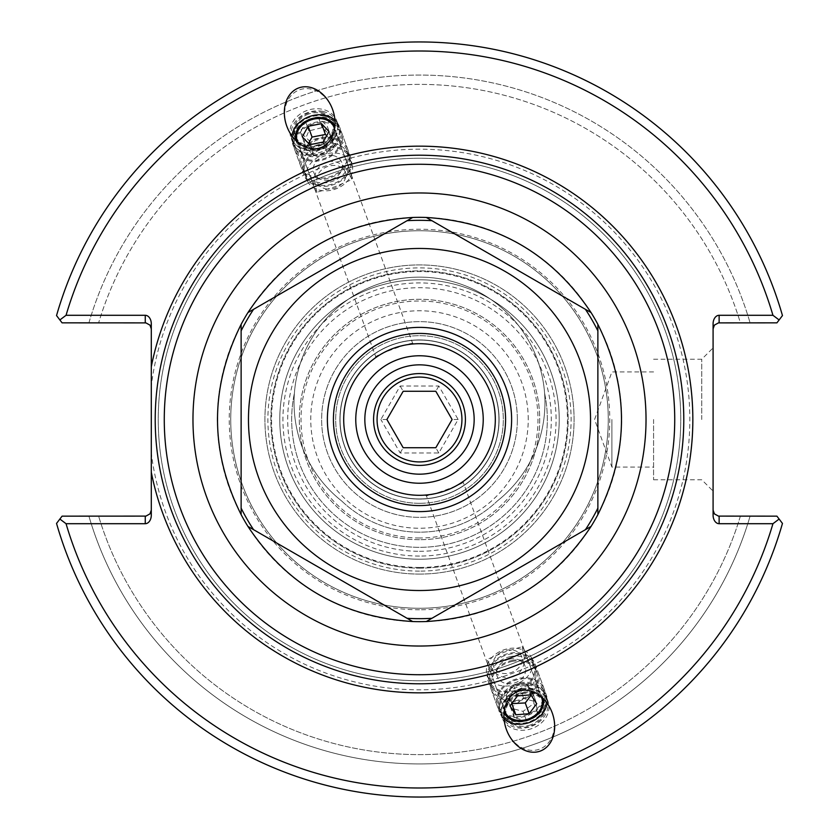 <?xml version="1.0" encoding="UTF-8"?>
<svg xmlns="http://www.w3.org/2000/svg" width="839" height="839" viewBox="0 0 839 839"><rect width="100%" height="100%" fill="white"/><g stroke="black" fill="none" stroke-linecap="round" stroke-linejoin="round"><path stroke-width="0.63" stroke-dasharray="4.2 3.15" d="M376.019 357.393C370.083 356.816 417.056 339.722 412.893 343.98C413.092 343.266 406.653 344.693 393.575 348.258C381.263 353.932 375.411 356.974 376.019 357.393L297.216 140.889M345.647 167.664C339.334 161.896 332.747 160.102 325.878 162.284C319.219 165.021 315.317 170.632 314.195 179.106A19.622 16.077 160 0 0 314.352 187.978A19.622 16.077 160 0 0 316.932 192.299L334.813 186.824L352.023 179.525A19.622 16.077 160 0 0 351.226 174.554A19.622 16.077 160 0 0 345.647 167.664L352.023 179.525M297.897 142.41A19.622 15.029 -20 0 0 320.792 148.304A19.622 15.029 -20 0 0 334.541 129.07M316.932 192.299L314.195 179.106M291.951 135.949A24.373 18.678 -20 0 0 292.748 142.515A24.373 18.678 -20 0 0 322.04 151.733A24.373 18.678 -20 0 0 338.557 125.84A24.373 18.678 -20 0 0 334.95 120.302M308.364 114.156A19.622 16.077 160 0 0 295.422 135.97A19.622 16.077 160 0 0 319.355 144.36A19.622 16.077 160 0 0 332.296 122.546A19.622 16.077 160 0 0 308.364 114.156M504.459 709.93A19.622 15.029 -20 0 1 518.208 690.696A19.622 15.029 -20 0 1 541.103 696.59M513.122 676.716C519.781 673.979 523.683 668.368 524.805 659.894L522.068 646.701L504.187 652.176L486.977 659.475L493.353 671.336C499.666 677.104 506.253 678.898 513.122 676.716M445.436 490.742C457.779 485.047 463.631 482.006 462.981 481.607C469.2 482.058 421.639 499.373 426.107 495.02C425.866 495.744 432.305 494.318 445.436 490.742M504.05 718.698A24.373 18.678 -20 0 1 500.443 713.16A24.373 18.678 -20 0 1 516.96 687.267A24.373 18.678 -20 0 1 546.252 696.485A24.373 18.678 -20 0 1 547.049 703.051M530.636 724.844A19.622 16.077 160 0 1 506.704 716.454A19.622 16.077 160 0 1 519.645 694.64A19.622 16.077 160 0 1 543.578 703.03A19.622 16.077 160 0 1 530.636 724.844M493.353 671.336A19.622 16.077 160 0 1 487.774 664.446A19.622 16.077 160 0 1 486.977 659.475M522.068 646.701A19.622 16.077 160 0 1 524.648 651.022A19.622 16.077 160 0 1 524.805 659.894M319.869 145.755A29.764 24.373 -110 0 0 332.59 109.458A29.764 24.373 -110 0 0 299.513 89.825A29.764 24.373 -110 0 0 286.781 126.133A29.764 24.373 -110 0 0 319.869 145.755M307.032 110.496A24.373 19.968 160 0 0 290.955 137.596A24.373 19.968 160 0 0 320.687 148.021A24.373 19.968 160 0 0 336.764 120.921A24.373 19.968 160 0 0 307.032 110.496M531.968 728.504A24.373 19.968 160 0 1 502.236 718.079A24.373 19.968 160 0 1 518.313 690.979A24.373 19.968 160 0 1 548.045 701.404A24.373 19.968 160 0 1 531.968 728.504M519.131 693.245A29.764 24.373 70 0 0 506.41 729.542A29.764 24.373 70 0 0 539.487 749.175A29.764 24.373 70 0 0 552.219 712.867A29.764 24.373 70 0 0 519.131 693.245M419.5 568.139A148.639 148.639 0 0 0 548.224 345.175A148.639 148.639 0 0 0 290.776 345.175A148.639 148.639 0 0 0 419.5 568.139A148.639 148.639 0 0 0 548.224 345.175A148.639 148.639 0 0 0 290.776 345.175A148.639 148.639 0 0 0 419.5 568.139M419.5 556.058A136.558 136.558 0 0 1 301.232 351.216A136.558 136.558 0 0 1 537.768 351.216A136.558 136.558 0 0 1 419.5 556.058M419.5 539.708A120.208 120.208 0 0 1 315.391 359.396A120.208 120.208 0 0 1 523.609 359.396A120.208 120.208 0 0 1 419.5 539.708A120.208 120.208 0 0 1 303.015 449.159A120.208 120.208 0 0 1 399.616 300.949A120.208 120.208 0 0 1 539.288 409.516A120.208 120.208 0 0 1 419.5 539.708M419.5 683.785A264.285 264.285 0 0 1 160.176 368.52A264.285 264.285 0 0 1 453.605 157.428A264.285 264.285 0 0 1 683.229 436.595A264.285 264.285 0 0 1 419.5 683.785A264.285 264.285 0 0 0 648.379 287.358A264.285 264.285 0 0 0 190.621 287.358A264.285 264.285 0 0 0 419.5 683.785M419.5 608.275A188.775 188.775 0 0 1 256.021 325.113A188.775 188.775 0 0 1 582.979 325.113A188.775 188.775 0 0 1 419.5 608.275A188.775 188.775 0 0 0 582.979 325.113A188.775 188.775 0 0 0 256.021 325.113A188.775 188.775 0 0 0 419.5 608.275M495.314 419.5A75.814 75.814 0 0 0 419.5 343.686A75.814 75.814 0 0 0 343.686 419.5A75.814 75.814 0 0 0 419.5 495.314A75.814 75.814 0 0 0 495.314 419.5M419.5 340.068A79.432 79.432 0 0 1 488.298 459.216A79.432 79.432 0 0 1 350.702 459.216A79.432 79.432 0 0 1 419.5 340.068A79.432 79.432 0 0 0 340.068 419.5A79.432 79.432 0 0 0 419.5 498.932A79.432 79.432 0 0 0 498.932 419.5A79.432 79.432 0 0 0 419.5 340.068M419.5 537.998A118.498 118.498 0 0 1 316.88 360.256A118.498 118.498 0 0 1 522.12 360.256A118.498 118.498 0 0 1 419.5 537.998M419.5 505.581A86.081 86.081 0 0 1 344.955 376.459A86.081 86.081 0 0 1 494.045 376.459A86.081 86.081 0 0 1 419.5 505.581M701.761 419.5L701.761 359.239L701.761 419.5M713.087 419.5L713.087 491.088L713.087 419.5M653.581 419.5L653.581 479.761L653.581 419.5M151.293 453.238L151.293 515.156A8.547 6.041 90 0 1 145.252 523.704L66.05 523.704A368.489 368.489 0 0 0 772.95 523.704L719.128 523.704A8.547 6.041 90 0 1 713.087 515.156L713.087 323.844A8.547 6.041 -90 0 1 719.128 315.296L772.95 315.296A368.489 368.489 0 0 0 66.05 315.296L145.252 315.296A8.547 6.041 -90 0 1 151.293 323.844L151.293 385.762A270.326 270.326 0 0 1 442.027 150.118A270.326 270.326 0 0 1 689.595 430.774A270.326 270.326 0 0 1 419.5 689.826A270.326 270.326 0 0 1 151.293 453.238L151.293 385.762M419.5 680.765A261.265 261.265 0 0 0 645.757 288.868A261.265 261.265 0 0 0 193.243 288.868A261.265 261.265 0 0 0 419.5 680.765A261.265 261.265 0 0 1 193.243 288.868A261.265 261.265 0 0 1 645.757 288.868A261.265 261.265 0 0 1 419.5 680.765M713.087 510.112L714.398 513.877L718.446 516.111L776.914 516.153L779.127 519.047L772.95 523.704M66.05 523.704L59.873 519.047L56.538 523.431L62.086 516.153L88.913 516.153A344.42 344.42 0 0 0 750.087 516.153L776.914 516.153L750.087 516.153A344.42 344.42 0 0 1 88.913 516.153L145.923 516.111L149.971 513.877L151.293 510.112L151.293 515.156L151.293 510.112M713.087 328.888L714.398 325.123L718.446 322.889L776.914 322.847L750.087 322.847L776.914 322.847L782.462 315.569A377.55 377.55 0 0 0 56.538 315.569L62.086 322.847L59.873 319.953L66.05 315.296M740.376 322.847L750.087 322.847L740.376 322.847A335.118 335.118 0 0 0 98.624 322.847L62.086 322.847L98.624 322.847A335.118 335.118 0 0 1 740.376 322.847M772.95 315.296L779.127 319.953M151.293 328.888L151.293 323.844L151.293 328.888L149.971 325.123L145.923 322.889L62.086 322.847L56.538 315.569L59.873 319.953M779.127 519.047L782.462 523.431A377.55 377.55 0 0 1 56.538 523.431A377.55 377.55 0 0 0 782.462 523.431A377.55 377.55 0 0 1 56.538 523.431L59.873 519.047M56.538 315.569A377.55 377.55 0 0 1 782.462 315.569L776.914 322.847L782.462 315.569A377.55 377.55 0 0 0 56.538 315.569M88.913 322.847A344.42 344.42 0 0 1 750.087 322.847A344.42 344.42 0 0 0 88.913 322.847M499.09 419.5A79.59 79.59 0 0 1 379.71 488.424A79.59 79.59 0 0 1 379.71 350.576A79.59 79.59 0 0 1 499.09 419.5A79.59 79.59 0 0 0 419.5 339.91A79.59 79.59 0 0 0 339.91 419.5A79.59 79.59 0 0 0 419.5 499.09A79.59 79.59 0 0 0 499.09 419.5M517.359 419.5A97.859 97.859 0 0 1 370.565 504.249A97.859 97.859 0 0 1 370.565 334.751A97.859 97.859 0 0 1 517.359 419.5A97.859 97.859 0 0 1 370.565 504.249A97.859 97.859 0 0 1 370.565 334.751A97.859 97.859 0 0 1 517.359 419.5M528.234 419.5A108.734 108.734 0 0 0 365.133 325.333A108.734 108.734 0 0 0 365.133 513.667A108.734 108.734 0 0 0 528.234 419.5M611.904 419.5L611.904 467.071L611.904 419.5M740.376 516.153A335.118 335.118 0 0 1 98.624 516.153A335.118 335.118 0 0 0 740.376 516.153M500.967 656.329A24.971 19.129 160 0 0 488.12 681.037A24.971 19.129 160 0 0 518.124 690.476A24.971 19.129 160 0 0 535.051 663.953A24.971 19.129 160 0 0 500.967 656.329M501.47 657.105A23.786 18.217 -20 0 1 533.929 664.362A23.786 18.217 -20 0 1 517.81 689.616A23.786 18.217 -20 0 1 489.231 680.628A23.786 18.217 -20 0 1 501.47 657.105M510.112 681.467A24.971 19.129 160 0 0 497.265 706.176A24.971 19.129 160 0 0 527.28 715.615A24.971 19.129 160 0 0 544.196 689.092A24.971 19.129 160 0 0 510.112 681.467M510.615 682.243A23.786 18.217 160 0 0 498.387 705.767A23.786 18.217 160 0 0 526.965 714.755A23.786 18.217 160 0 0 543.085 689.501A23.786 18.217 160 0 0 510.615 682.243M512.577 687.623A23.786 18.217 160 0 0 500.348 711.157A23.786 18.217 160 0 0 528.927 720.145A23.786 18.217 160 0 0 545.046 694.891A23.786 18.217 160 0 0 512.577 687.623M509.986 705.903L506.064 695.132L511.675 703.669M531.097 695.195L532.786 692.962L526.944 684.068L513.583 685.159L506.064 695.132M536.708 703.732L532.786 692.962M530.867 694.849L526.944 684.068M517.506 695.93L513.583 685.159M499.509 651.714A23.786 18.217 160 0 0 487.27 675.248A23.786 18.217 160 0 0 515.849 684.225A23.786 18.217 160 0 0 531.968 658.972A23.786 18.217 160 0 0 499.509 651.714M543.158 698.468A20.807 15.941 160 0 0 514.496 691.346A20.807 15.941 160 0 0 504.092 712.689M501.344 652.102A14.861 11.389 160 0 0 499.52 672.521A14.861 11.389 160 0 0 522.12 660.545A14.861 11.389 160 0 0 501.344 652.102M512.031 660.45A24.971 20.451 160 0 1 538.114 672.364A24.971 20.451 160 0 1 521.638 700.125A24.971 20.451 160 0 1 491.182 689.448A24.971 20.451 160 0 1 512.031 660.45M512.157 661.426A23.786 19.486 -20 0 0 492.294 689.039A23.786 19.486 -20 0 0 521.302 699.212A23.786 19.486 -20 0 0 536.991 672.773A23.786 19.486 -20 0 0 512.157 661.426M520.201 682.883A24.971 20.451 160 0 1 546.273 694.797A24.971 20.451 160 0 1 529.808 722.557A24.971 20.451 160 0 1 499.341 711.881A24.971 20.451 160 0 1 520.201 682.883M520.327 683.858A23.786 19.486 160 0 1 545.151 695.206A23.786 19.486 160 0 1 529.472 721.645A23.786 19.486 160 0 1 500.464 711.472A23.786 19.486 160 0 1 520.327 683.858M522.078 688.662A23.786 19.486 160 0 1 546.902 700.009A23.786 19.486 160 0 1 531.223 726.448A23.786 19.486 160 0 1 502.204 716.275A23.786 19.486 160 0 1 522.078 688.662M532.513 692.175L533.95 703.418L523.075 711.378L510.762 708.085L509.325 696.842L520.211 688.882L532.513 692.175L536.016 701.792L523.704 698.499L512.828 706.448L514.265 717.702L526.577 720.995L537.453 713.035L536.016 701.792M537.453 713.035L533.95 703.418M526.577 720.995L523.075 711.378M514.265 717.702L510.762 708.085M512.828 706.448L509.325 696.842M523.704 698.499L520.211 688.882M510.406 656.612A23.786 19.486 160 0 1 535.24 667.959A23.786 19.486 160 0 1 519.561 694.398A23.786 19.486 160 0 1 490.542 684.225A23.786 19.486 160 0 1 510.406 656.612M522.97 692.699A20.807 17.042 160 0 1 543.798 714.734A20.807 17.042 160 0 1 508.654 721.802A20.807 17.042 160 0 1 522.97 692.699M509.588 659.108A14.861 12.176 160 0 1 524.469 674.85A14.861 12.176 160 0 1 499.373 679.905A14.861 12.176 160 0 1 509.588 659.108M333.062 137.638A24.971 20.451 -20 0 1 347.818 149.552A24.971 20.451 -20 0 1 331.353 177.323A24.971 20.451 -20 0 1 300.886 166.636A24.971 20.451 -20 0 1 307.693 144.644A24.971 20.451 -20 0 1 333.062 137.638M332.643 138.613A23.786 19.486 160 0 0 308.49 145.283A23.786 19.486 160 0 0 302.009 166.227A23.786 19.486 160 0 0 331.017 176.4A23.786 19.486 160 0 0 346.706 149.961A23.786 19.486 160 0 0 332.643 138.613M324.892 115.205A24.971 20.451 -20 0 1 339.659 127.119A24.971 20.451 -20 0 1 323.193 154.89A24.971 20.451 -20 0 1 292.727 144.203A24.971 20.451 -20 0 1 299.523 122.211A24.971 20.451 -20 0 1 324.892 115.205M324.483 116.181A23.786 19.486 -20 0 1 338.537 127.528A23.786 19.486 -20 0 1 322.858 153.967A23.786 19.486 -20 0 1 293.849 143.794A23.786 19.486 -20 0 1 300.32 122.851A23.786 19.486 -20 0 1 324.483 116.181M322.732 111.377A23.786 19.486 -20 0 1 336.796 122.725A23.786 19.486 -20 0 1 321.106 149.164A23.786 19.486 -20 0 1 292.098 138.991A23.786 19.486 -20 0 1 298.569 118.047A23.786 19.486 -20 0 1 322.732 111.377M330.65 135.582L325.868 146.825L312.569 150.118L304.064 142.158L308.857 130.915L322.145 127.622L330.65 135.582L327.147 125.965L318.642 118.005L305.354 121.298L300.572 132.552L309.077 140.501L322.365 137.208L327.147 125.965M322.365 137.208L325.868 146.825M309.077 140.501L312.569 150.118M300.572 132.552L304.064 142.158M305.354 121.298L308.857 130.915M318.642 118.005L322.145 127.622M334.394 143.427A23.786 19.486 -20 0 1 348.458 154.775A23.786 19.486 -20 0 1 332.768 181.214A23.786 19.486 -20 0 1 303.76 171.041A23.786 19.486 -20 0 1 310.231 150.097A23.786 19.486 -20 0 1 334.394 143.427M321.117 112.206A20.807 17.042 -20 0 1 326.749 141.319A20.807 17.042 -20 0 1 293.713 134.24A20.807 17.042 -20 0 1 321.117 112.206M333.041 155.54A14.861 12.176 -20 0 1 337.068 176.326A14.861 12.176 -20 0 1 313.471 171.271A14.861 12.176 -20 0 1 333.041 155.54M316.796 185.629A24.971 19.129 -20 0 0 343.036 179.378A24.971 19.129 -20 0 0 350.88 157.963A24.971 19.129 -20 0 0 320.876 148.524A24.971 19.129 -20 0 0 303.949 175.047A24.971 19.129 -20 0 0 316.796 185.629M317.299 184.727A23.786 18.217 160 0 1 305.071 174.638A23.786 18.217 160 0 1 321.19 149.384A23.786 18.217 160 0 1 349.769 158.372A23.786 18.217 160 0 1 342.291 178.759A23.786 18.217 160 0 1 317.299 184.727M307.651 160.49A24.971 19.129 -20 0 0 333.88 154.24A24.971 19.129 -20 0 0 341.735 132.824A24.971 19.129 -20 0 0 311.72 123.385A24.971 19.129 -20 0 0 294.804 149.908A24.971 19.129 -20 0 0 307.651 160.49M308.154 159.578A23.786 18.217 -20 0 0 333.135 153.621A23.786 18.217 -20 0 0 340.613 133.233A23.786 18.217 -20 0 0 312.035 124.245A23.786 18.217 -20 0 0 295.915 149.499A23.786 18.217 -20 0 0 308.154 159.578M306.193 154.198A23.786 18.217 -20 0 0 331.174 148.241A23.786 18.217 -20 0 0 338.652 127.843A23.786 18.217 -20 0 0 310.073 118.855A23.786 18.217 -20 0 0 293.954 144.109A23.786 18.217 -20 0 0 306.193 154.198M323.172 142.053L327.095 152.834L332.936 142.315L326.675 135.75M329.014 131.534L332.936 142.315M308.553 143.385L306.214 147.601L313.734 155.477L327.095 152.834M302.292 136.83L306.214 147.601M309.811 144.696L313.734 155.477M319.26 190.107A23.786 18.217 -20 0 0 344.252 184.15A23.786 18.217 -20 0 0 351.73 163.752A23.786 18.217 -20 0 0 323.151 154.775A23.786 18.217 -20 0 0 307.032 180.028A23.786 18.217 -20 0 0 319.26 190.107M295.842 140.532A20.807 15.941 -20 0 0 306.801 150.118A20.807 15.941 -20 0 0 329.056 144.581A20.807 15.941 -20 0 0 334.908 126.311M325.018 188.66A14.861 11.389 -20 0 0 345.804 174.418A14.861 11.389 -20 0 0 323.193 168.754A14.861 11.389 -20 0 0 325.018 188.66M377.068 419.5A42.432 42.432 0 0 0 440.716 456.248A42.432 42.432 0 0 0 440.716 382.752A42.432 42.432 0 0 0 377.068 419.5M400.172 452.976L403.192 447.743L435.808 447.743L452.106 419.5L435.808 391.257L403.192 391.257L386.894 419.5L380.854 419.5L400.172 386.024L438.828 386.024L458.146 419.5L438.828 452.976L400.172 452.976L380.854 419.5M386.894 419.5L403.192 447.743M419.5 474.171A54.671 54.671 0 0 0 466.841 392.17A54.671 54.671 0 0 0 372.159 392.17A54.671 54.671 0 0 0 419.5 474.171M438.828 452.976L435.808 447.743M458.146 419.5L452.106 419.5M438.828 386.024L435.808 391.257M400.172 386.024L403.192 391.257M419.5 483.233A63.733 63.733 0 0 0 474.696 387.639A63.733 63.733 0 0 0 364.304 387.639A63.733 63.733 0 0 0 419.5 483.233A63.733 63.733 0 0 0 474.696 387.639A63.733 63.733 0 0 0 364.304 387.639A63.733 63.733 0 0 0 419.5 483.233A63.733 63.733 0 0 0 474.696 387.639A63.733 63.733 0 0 0 364.304 387.639A63.733 63.733 0 0 0 419.5 483.233M419.5 503.316A83.816 83.816 0 0 0 492.084 377.592A83.816 83.816 0 0 0 346.916 377.592A83.816 83.816 0 0 0 419.5 503.316A83.816 83.816 0 0 0 492.084 377.592A83.816 83.816 0 0 0 346.916 377.592A83.816 83.816 0 0 0 419.5 503.316M591.076 526.41L426.296 621.542M419.5 621.657A202.157 202.157 0 0 1 244.432 318.421A202.157 202.157 0 0 1 594.568 318.421A202.157 202.157 0 0 1 419.5 621.657M412.704 621.542L247.925 526.41M341.735 501.03A125.451 125.451 0 0 1 419.5 277.132A125.451 125.451 0 0 1 497.265 501.03A125.451 125.451 0 0 0 511.591 317.394A125.451 125.451 0 0 0 327.409 317.394A125.451 125.451 0 0 0 341.735 501.03A112.667 112.667 0 0 0 497.265 501.03A112.667 112.667 0 0 1 341.735 501.03M544.605 393.239A127.832 127.832 0 0 1 419.5 547.332A127.832 127.832 0 0 1 294.395 393.239A127.832 127.832 0 0 0 419.5 547.332A127.832 127.832 0 0 0 544.605 393.239M597.871 324.368L597.871 514.632M426.296 217.458L591.076 312.59M247.925 312.59L412.704 217.458M241.129 514.632L241.129 324.368M419.5 609.764A190.264 190.264 0 0 1 254.731 324.368A190.264 190.264 0 0 1 584.269 324.368A190.264 190.264 0 0 1 419.5 609.764M419.5 571.118A151.618 151.618 0 0 1 288.197 343.696A151.618 151.618 0 0 1 550.804 343.696A151.618 151.618 0 0 1 419.5 571.118M419.5 559.225A139.725 139.725 0 0 1 298.495 349.643A139.725 139.725 0 0 1 540.505 349.643A139.725 139.725 0 0 1 419.5 559.225A139.725 139.725 0 0 1 298.495 349.643A139.725 139.725 0 0 1 540.505 349.643A139.725 139.725 0 0 1 419.5 559.225M419.5 574.086A154.586 154.586 0 0 1 285.627 342.207A154.586 154.586 0 0 1 553.373 342.207A154.586 154.586 0 0 1 419.5 574.086A154.586 154.586 0 0 1 285.627 342.207A154.586 154.586 0 0 1 553.373 342.207A154.586 154.586 0 0 1 419.5 574.086M419.5 511.622A92.122 92.122 0 0 1 339.722 373.439A92.122 92.122 0 0 1 499.278 373.439A92.122 92.122 0 0 1 419.5 511.622M719.128 516.153L719.128 523.704M719.128 315.296L719.128 322.847M145.252 322.847L145.252 315.296M145.252 523.704L145.252 516.153M419.5 551.307A131.807 131.807 0 0 0 533.646 353.597A131.807 131.807 0 0 0 305.354 353.597A131.807 131.807 0 0 0 419.5 551.307M419.5 567.447A147.947 147.947 0 0 1 291.374 345.532A147.947 147.947 0 0 1 547.626 345.532A147.947 147.947 0 0 1 419.5 567.447M412.893 343.98L334.09 127.476M338.557 125.84L336.764 120.921M292.748 142.515L290.955 137.596M295.422 135.97L314.352 187.978M332.296 122.546L351.226 174.554M541.784 698.111L462.981 481.607M504.91 711.524L426.107 495.02M548.045 701.404L546.252 696.485M502.236 718.079L500.443 713.16M487.774 664.446L506.704 716.454M524.648 651.022L543.578 703.03M653.581 479.761L701.761 479.761L713.087 491.088M653.581 359.239L701.761 359.239L713.087 347.912M653.581 371.929L611.904 371.929L594.589 419.5L611.904 467.071L653.581 467.071M488.12 681.037L497.265 706.176M535.051 663.953L544.196 689.092M498.387 705.767L500.348 711.157M543.085 689.501L545.046 694.891M487.27 675.248L489.231 680.628M531.968 658.972L533.929 664.362M491.182 689.448L499.341 711.881M538.114 672.364L546.273 694.797M500.464 711.472L502.204 716.275M545.151 695.206L546.902 700.009M490.542 684.225L492.294 689.039M535.24 667.959L536.991 672.773M347.818 149.552L339.659 127.119M300.886 166.636L292.727 144.203M338.537 127.528L336.796 122.725M293.849 143.794L292.098 138.991M348.458 154.775L346.706 149.961M303.76 171.041L302.009 166.227M350.88 157.963L341.735 132.824M303.949 175.047L294.804 149.908M340.613 133.233L338.652 127.843M295.915 149.499L293.954 144.109M351.73 163.752L349.769 158.372M307.032 180.028L305.071 174.638"/><path stroke-width="1.26" d="M334.541 129.07A19.622 15.029 -20 0 0 334.09 127.476A19.622 15.029 -20 0 0 310.514 120.061A19.622 15.029 -20 0 0 297.216 140.889A19.622 15.029 -20 0 0 297.897 142.41M334.95 120.302A24.373 18.678 -20 0 0 309.266 116.631A24.373 18.678 -20 0 0 291.951 135.949M320.571 147.695A31.819 24.373 -110 0 1 286.781 126.133A31.819 24.373 -110 0 1 298.799 87.896A31.819 24.373 -110 0 1 332.59 109.458A31.819 24.373 -110 0 1 320.571 147.695M541.103 696.59A19.622 15.029 -20 0 1 541.784 698.111A19.622 15.029 -20 0 1 528.486 718.939A19.622 15.029 -20 0 1 504.91 711.524A19.622 15.029 -20 0 1 504.459 709.93M518.429 691.305A31.819 24.373 70 0 1 552.219 712.867A31.819 24.373 70 0 1 540.201 751.104A31.819 24.373 70 0 1 506.41 729.542A31.819 24.373 70 0 1 518.429 691.305M547.049 703.051A24.373 18.678 -20 0 1 529.734 722.369A24.373 18.678 -20 0 1 504.05 718.698M151.293 366.769L151.293 472.231A273.346 273.346 0 0 0 571.191 646.89A273.346 273.346 0 0 0 571.191 192.11A273.346 273.346 0 0 0 151.293 366.769L151.293 323.844A8.547 6.041 -90 0 0 145.252 315.296L66.05 315.296A368.489 368.489 0 0 1 772.95 315.296L719.128 315.296A8.547 6.041 -90 0 0 713.087 323.844L713.087 515.156A8.547 6.041 90 0 0 719.128 523.704L772.95 523.704A368.489 368.489 0 0 1 66.05 523.704L145.252 523.704A8.547 6.041 90 0 0 151.293 515.156L151.293 472.231M419.5 683.785A264.285 264.285 0 0 0 648.379 287.358A264.285 264.285 0 0 0 190.621 287.358A264.285 264.285 0 0 0 419.5 683.785A264.285 264.285 0 0 0 648.379 287.358A264.285 264.285 0 0 0 190.621 287.358A264.285 264.285 0 0 0 419.5 683.785M495.314 419.5A75.814 75.814 0 0 1 381.598 485.152A75.814 75.814 0 0 1 381.598 353.848A75.814 75.814 0 0 1 495.314 419.5M419.5 505.581A86.081 86.081 0 0 1 344.955 376.459A86.081 86.081 0 0 1 494.045 376.459A86.081 86.081 0 0 1 419.5 505.581M713.087 510.112L714.398 513.877L718.446 516.111L776.914 516.153L782.462 523.431A377.55 377.55 0 0 1 56.538 523.431L59.873 519.047L66.05 523.704M772.95 523.704L779.127 519.047M713.087 328.888L714.398 325.123L718.446 322.889L776.914 322.847L779.127 319.953L772.95 315.296M151.293 328.888L149.971 325.123L145.923 322.889L62.086 322.847L56.538 315.569A377.55 377.55 0 0 1 782.462 315.569L779.127 319.953M66.05 315.296L59.873 319.953M151.293 510.112L149.971 513.877L145.923 516.111L62.086 516.153L59.873 519.047M511.675 703.669L525.266 702.935L531.097 695.195M515.828 714.786L509.986 705.903L517.506 695.93L530.867 694.849L536.708 703.732L529.189 713.706L515.828 714.786L511.905 704.015M529.189 713.706L525.266 702.935M504.092 712.689A20.807 15.941 160 0 0 528.801 719.799A20.807 15.941 160 0 0 543.158 698.468M329.014 131.534L323.172 142.053L309.811 144.696L302.292 136.83L308.133 126.311L321.494 123.658L329.014 131.534M326.675 135.75L325.417 134.439L312.056 137.082L308.553 143.385M321.494 123.658L325.417 134.439M308.133 126.311L312.056 137.082M334.908 126.311A20.807 15.941 -20 0 0 310.199 119.201A20.807 15.941 -20 0 0 295.842 140.532M377.068 419.5A42.432 42.432 0 0 1 440.716 382.752A42.432 42.432 0 0 1 440.716 456.248A42.432 42.432 0 0 1 377.068 419.5M373.575 419.5A45.925 45.925 0 0 0 442.457 459.269A45.925 45.925 0 0 0 442.457 379.731A45.925 45.925 0 0 0 373.575 419.5M419.5 474.171A54.671 54.671 0 0 0 466.841 392.17A54.671 54.671 0 0 0 372.159 392.17A54.671 54.671 0 0 0 419.5 474.171M435.808 447.743L403.192 447.743L386.894 419.5L403.192 391.257L435.808 391.257L452.106 419.5L435.808 447.743M419.5 483.233A63.733 63.733 0 0 0 474.696 387.639A63.733 63.733 0 0 0 364.304 387.639A63.733 63.733 0 0 0 419.5 483.233M591.076 526.41C551.884 585.381 496.961 617.095 426.296 621.542A202.157 202.157 0 0 1 412.704 621.542C342.039 617.095 287.116 585.381 247.925 526.41A202.157 202.157 0 0 1 241.129 514.632C209.645 451.214 209.645 387.786 241.129 324.368A202.157 202.157 0 0 1 247.925 312.59C287.116 253.619 342.039 221.905 412.704 217.458A202.157 202.157 0 0 1 426.296 217.458C496.961 221.905 551.884 253.619 591.076 312.59A202.157 202.157 0 0 1 597.871 324.368C629.355 387.786 629.355 451.214 597.871 514.632A202.157 202.157 0 0 1 591.076 526.41L431.917 618.291A199.179 199.179 0 0 1 407.083 618.291L412.704 621.542M247.925 526.41L407.083 618.291M426.296 621.542L431.917 618.291M597.871 514.632L597.871 324.368M591.076 312.59L426.296 217.458M412.704 217.458L247.925 312.59M241.129 324.368L241.129 514.632M419.5 590.52A171.02 171.02 0 0 1 271.385 333.985A171.02 171.02 0 0 1 567.615 333.985A171.02 171.02 0 0 1 419.5 590.52M419.5 511.622A92.122 92.122 0 0 1 339.722 373.439A92.122 92.122 0 0 1 499.278 373.439A92.122 92.122 0 0 1 419.5 511.622M419.5 674.724A255.224 255.224 0 0 1 198.465 291.888A255.224 255.224 0 0 1 640.535 291.888A255.224 255.224 0 0 1 419.5 674.724M419.5 646.03A226.53 226.53 0 0 0 615.679 306.235A226.53 226.53 0 0 0 223.321 306.235A226.53 226.53 0 0 0 419.5 646.03M719.128 523.704L719.128 516.153M719.128 322.847L719.128 315.296M145.252 315.296L145.252 322.847M145.252 516.153L145.252 523.704M253.556 529.65A199.179 199.179 0 0 1 241.129 508.14M241.129 330.86A199.179 199.179 0 0 1 253.556 309.35M407.083 220.709A199.179 199.179 0 0 1 431.917 220.709M585.444 309.35A199.179 199.179 0 0 1 597.871 330.86M597.871 508.14A199.179 199.179 0 0 1 585.444 529.65"/></g></svg>

